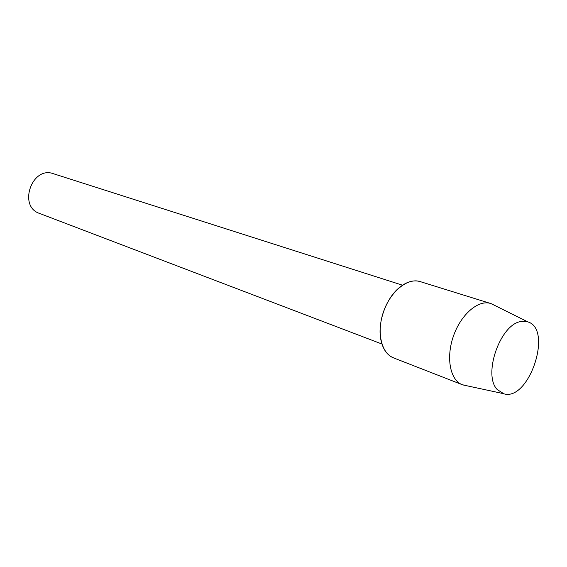 <?xml version="1.0" encoding="UTF-8"?>
<svg xmlns="http://www.w3.org/2000/svg" width="567" height="567" viewBox="0 0 567 567"><rect width="100%" height="100%" fill="white"/><g stroke="black" fill="none" stroke-linecap="round" stroke-linejoin="round"><path stroke-width="0.85" d="M527.636 321.822L521.123 321.51C500.377 323.828 482.51 374.865 497.28 389.607L503.971 393.852C529.266 401.358 553.208 328.662 527.636 321.822L521.123 321.51C500.377 323.828 482.51 374.865 497.28 389.607L503.971 393.852C529.11 401.337 553.123 329.229 527.877 321.907L527.636 321.822M494.282 305.209L490.958 303.593L420.494 281.693C413.527 279.559 406.22 281.742 398.58 288.227C385.73 299.192 377.53 322.609 380.741 339.194C382.888 349.917 387.8 356.352 395.475 358.486M53.39 173.708L53.355 173.7C32.05 165.67 17.79 206.388 39.456 213.398L381.917 344.013M490.661 303.501C478.428 299.44 460.971 314.316 453.458 336.047C445.782 357.72 450.141 380.237 462.24 384.688L466.138 385.617M420.197 281.593C407.779 277.497 390.606 291.204 383.568 311.581C376.36 331.901 381.237 353.319 393.498 357.862L462.24 384.688M402.506 285.194L53.355 173.7M502.809 393.512L462.814 384.901M527.877 321.907L491.242 303.692"/></g></svg>
